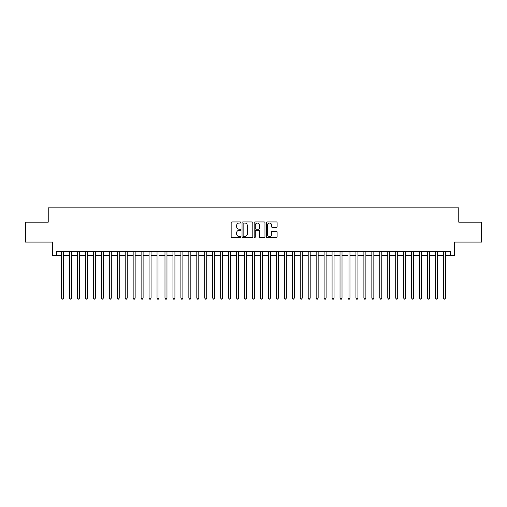 <?xml version="1.0" encoding="UTF-8"?>
<svg xmlns="http://www.w3.org/2000/svg" width="507" height="507" viewBox="0 0 507 507"><rect width="100%" height="100%" fill="white"/><g stroke="black" fill="none" stroke-linecap="round" stroke-linejoin="round"><path stroke-width="0.76" d="M240.768 222.484A0.545 0.545 0 0 0 240.223 221.939L231.927 221.939A0.78 0.78 0 0 0 231.148 222.719L231.148 236.782A0.78 0.78 0 0 0 231.927 237.561L240.223 237.561A0.545 0.545 0 0 0 240.768 237.016A0.545 0.545 0 0 0 240.223 236.465L239.152 236.465A2.497 2.497 0 0 1 236.649 233.968L236.649 232.795A2.497 2.497 0 0 1 239.152 230.298L240.223 230.298A0.545 0.545 0 0 0 240.768 229.747A0.545 0.545 0 0 0 240.223 229.202L239.152 229.202A2.497 2.497 0 0 1 236.649 226.705L236.649 225.533A2.497 2.497 0 0 1 239.152 223.036L240.223 223.036A0.545 0.545 0 0 0 240.768 222.484M276.321 227.447A0.78 0.78 0 0 0 277.107 226.667L277.107 222.719A0.78 0.78 0 0 0 276.321 221.939L267.107 221.939A0.78 0.78 0 0 0 266.327 222.719L266.327 236.782A0.78 0.78 0 0 0 267.107 237.561L276.321 237.561A0.78 0.78 0 0 0 277.107 236.782L277.107 232.016A0.78 0.78 0 0 0 276.321 231.236L272.379 231.236A0.78 0.78 0 0 0 271.6 232.016L271.6 234.38A2.091 2.091 0 0 1 269.509 236.465A2.091 2.091 0 0 1 267.423 234.38L267.423 225.121A2.091 2.091 0 0 1 269.509 223.036A2.091 2.091 0 0 1 271.6 225.121L271.6 226.667A0.78 0.78 0 0 0 272.379 227.447L276.321 227.447M56.581 255.61L56.581 251.63L450.419 251.63L450.419 255.61L454.399 255.61L454.399 242.08L481.65 242.08L481.65 222.193L458.778 222.193L458.778 207.87L48.222 207.87L48.222 222.193L25.35 222.193L25.35 242.08L52.601 242.08L52.601 255.61L61.55 255.61M252.816 222.719A0.78 0.78 0 0 0 252.036 221.939L242.821 221.939A0.78 0.78 0 0 0 242.042 222.719L242.042 236.782A0.78 0.78 0 0 0 242.821 237.561L252.036 237.561A0.78 0.78 0 0 0 252.816 236.782L252.816 222.719M254.964 221.939L264.179 221.939A0.78 0.78 0 0 1 264.958 222.719L264.958 236.782A0.78 0.78 0 0 1 264.179 237.561L260.237 237.561A0.78 0.78 0 0 1 259.457 236.782L259.457 231.078A0.78 0.78 0 0 0 258.671 230.298L256.06 230.298A0.78 0.78 0 0 0 255.275 231.078L255.275 237.016A0.545 0.545 0 0 1 254.729 237.561A0.545 0.545 0 0 1 254.184 237.016L254.184 222.719A0.78 0.78 0 0 1 254.964 221.939M63.54 255.61L69.51 255.61M71.5 255.61L77.463 255.61M79.453 255.61L85.423 255.61M87.413 255.61L93.377 255.61M95.367 255.61L101.337 255.61M103.32 255.61L109.29 255.61M111.28 255.61L117.244 255.61M119.234 255.61L125.204 255.61M127.194 255.61L133.157 255.61M135.147 255.61L141.117 255.61M143.107 255.61L149.071 255.61M151.061 255.61L157.031 255.61M159.021 255.61L164.984 255.61M166.974 255.61L172.944 255.61M174.928 255.61L180.898 255.61M182.888 255.61L188.851 255.61M190.841 255.61L196.811 255.61M198.801 255.61L204.765 255.61M206.755 255.61L212.725 255.61M214.715 255.61L220.678 255.61M222.668 255.61L228.638 255.61M230.628 255.61L236.592 255.61M238.582 255.61L244.551 255.61M246.535 255.61L252.505 255.61M254.495 255.61L260.465 255.61M262.449 255.61L268.418 255.61M270.408 255.61L276.372 255.61M278.362 255.61L284.332 255.61M286.322 255.61L292.286 255.61M294.275 255.61L300.245 255.61M302.235 255.61L308.199 255.61M310.189 255.61L316.159 255.61M318.149 255.61L324.112 255.61M326.102 255.61L332.072 255.61M334.056 255.61L340.026 255.61M342.016 255.61L347.979 255.61M349.969 255.61L355.939 255.61M357.929 255.61L363.893 255.61M365.883 255.61L371.853 255.61M373.843 255.61L379.806 255.61M381.796 255.61L387.766 255.61M389.756 255.61L395.72 255.61M397.71 255.61L403.68 255.61M405.663 255.61L411.633 255.61M413.623 255.61L419.587 255.61M421.577 255.61L427.547 255.61M429.537 255.61L435.5 255.61M437.49 255.61L443.46 255.61M445.45 255.61L450.419 255.61M243.677 223.036A0.545 0.545 0 0 0 243.132 223.581L243.132 235.92A0.545 0.545 0 0 0 243.677 236.465L244.811 236.465A2.497 2.497 0 0 0 247.308 233.968L247.308 225.533A2.497 2.497 0 0 0 244.811 223.036L243.677 223.036M259.457 225.165A2.091 2.091 0 0 0 257.366 223.074A2.091 2.091 0 0 0 255.275 225.165L255.275 228.423A0.78 0.78 0 0 0 256.06 229.202L258.671 229.202A0.78 0.78 0 0 0 259.457 228.423L259.457 225.165M63.54 251.63L63.54 298.097L61.55 298.097L61.55 251.63M63.54 298.097L62.944 299.13L62.146 299.13L61.55 298.097M71.5 251.63L71.5 298.097L69.51 298.097L69.51 251.63M71.5 298.097L70.898 299.13L70.105 299.13L69.51 298.097M79.453 251.63L79.453 298.097L77.463 298.097L77.463 251.63M79.453 298.097L78.858 299.13L78.059 299.13L77.463 298.097M87.413 251.63L87.413 298.097L85.423 298.097L85.423 251.63M87.413 298.097L86.811 299.13L86.019 299.13L85.423 298.097M95.367 251.63L95.367 298.097L93.377 298.097L93.377 251.63M95.367 298.097L94.771 299.13L93.972 299.13L93.377 298.097M103.32 251.63L103.32 298.097L101.337 298.097L101.337 251.63M103.32 298.097L102.725 299.13L101.932 299.13L101.337 298.097M111.28 251.63L111.28 298.097L109.29 298.097L109.29 251.63M111.28 298.097L110.684 299.13L109.886 299.13L109.29 298.097M119.234 251.63L119.234 298.097L117.244 298.097L117.244 251.63M119.234 298.097L118.638 299.13L117.846 299.13L117.244 298.097M127.194 251.63L127.194 298.097L125.204 298.097L125.204 251.63M127.194 298.097L126.598 299.13L125.799 299.13L125.204 298.097M135.147 251.63L135.147 298.097L133.157 298.097L133.157 251.63M135.147 298.097L134.551 299.13L133.753 299.13L133.157 298.097M143.107 251.63L143.107 298.097L141.117 298.097L141.117 251.63M143.107 298.097L142.505 299.13L141.713 299.13L141.117 298.097M151.061 251.63L151.061 298.097L149.071 298.097L149.071 251.63M151.061 298.097L150.465 299.13L149.666 299.13L149.071 298.097M159.021 251.63L159.021 298.097L157.031 298.097L157.031 251.63M159.021 298.097L158.418 299.13L157.626 299.13L157.031 298.097M166.974 251.63L166.974 298.097L164.984 298.097L164.984 251.63M166.974 298.097L166.378 299.13L165.58 299.13L164.984 298.097M174.928 251.63L174.928 298.097L172.944 298.097L172.944 251.63M174.928 298.097L174.332 299.13L173.54 299.13L172.944 298.097M182.888 251.63L182.888 298.097L180.898 298.097L180.898 251.63M182.888 298.097L182.292 299.13L181.493 299.13L180.898 298.097M190.841 251.63L190.841 298.097L188.851 298.097L188.851 251.63M190.841 298.097L190.245 299.13L189.453 299.13L188.851 298.097M198.801 251.63L198.801 298.097L196.811 298.097L196.811 251.63M198.801 298.097L198.205 299.13L197.407 299.13L196.811 298.097M206.755 251.63L206.755 298.097L204.765 298.097L204.765 251.63M206.755 298.097L206.159 299.13L205.367 299.13L204.765 298.097M214.715 251.63L214.715 298.097L212.725 298.097L212.725 251.63M214.715 298.097L214.119 299.13L213.32 299.13L212.725 298.097M222.668 251.63L222.668 298.097L220.678 298.097L220.678 251.63M222.668 298.097L222.072 299.13L221.274 299.13L220.678 298.097M230.628 251.63L230.628 298.097L228.638 298.097L228.638 251.63M230.628 298.097L230.026 299.13L229.234 299.13L228.638 298.097M238.582 251.63L238.582 298.097L236.592 298.097L236.592 251.63M238.582 298.097L237.986 299.13L237.187 299.13L236.592 298.097M246.535 251.63L246.535 298.097L244.551 298.097L244.551 251.63M246.535 298.097L245.939 299.13L245.147 299.13L244.551 298.097M254.495 251.63L254.495 298.097L252.505 298.097L252.505 251.63M254.495 298.097L253.899 299.13L253.101 299.13L252.505 298.097M262.449 251.63L262.449 298.097L260.465 298.097L260.465 251.63M262.449 298.097L261.853 299.13L261.061 299.13L260.465 298.097M270.408 251.63L270.408 298.097L268.418 298.097L268.418 251.63M270.408 298.097L269.813 299.13L269.014 299.13L268.418 298.097M278.362 251.63L278.362 298.097L276.372 298.097L276.372 251.63M278.362 298.097L277.766 299.13L276.974 299.13L276.372 298.097M286.322 251.63L286.322 298.097L284.332 298.097L284.332 251.63M286.322 298.097L285.726 299.13L284.928 299.13L284.332 298.097M294.275 251.63L294.275 298.097L292.286 298.097L292.286 251.63M294.275 298.097L293.68 299.13L292.881 299.13L292.286 298.097M302.235 251.63L302.235 298.097L300.245 298.097L300.245 251.63M302.235 298.097L301.633 299.13L300.841 299.13L300.245 298.097M310.189 251.63L310.189 298.097L308.199 298.097L308.199 251.63M310.189 298.097L309.593 299.13L308.795 299.13L308.199 298.097M318.149 251.63L318.149 298.097L316.159 298.097L316.159 251.63M318.149 298.097L317.547 299.13L316.755 299.13L316.159 298.097M326.102 251.63L326.102 298.097L324.112 298.097L324.112 251.63M326.102 298.097L325.507 299.13L324.708 299.13L324.112 298.097M334.056 251.63L334.056 298.097L332.072 298.097L332.072 251.63M334.056 298.097L333.46 299.13L332.668 299.13L332.072 298.097M342.016 251.63L342.016 298.097L340.026 298.097L340.026 251.63M342.016 298.097L341.42 299.13L340.622 299.13L340.026 298.097M349.969 251.63L349.969 298.097L347.979 298.097L347.979 251.63M349.969 298.097L349.374 299.13L348.582 299.13L347.979 298.097M357.929 251.63L357.929 298.097L355.939 298.097L355.939 251.63M357.929 298.097L357.334 299.13L356.535 299.13L355.939 298.097M365.883 251.63L365.883 298.097L363.893 298.097L363.893 251.63M365.883 298.097L365.287 299.13L364.495 299.13L363.893 298.097M373.843 251.63L373.843 298.097L371.853 298.097L371.853 251.63M373.843 298.097L373.247 299.13L372.449 299.13L371.853 298.097M381.796 251.63L381.796 298.097L379.806 298.097L379.806 251.63M381.796 298.097L381.201 299.13L380.402 299.13L379.806 298.097M389.756 251.63L389.756 298.097L387.766 298.097L387.766 251.63M389.756 298.097L389.154 299.13L388.362 299.13L387.766 298.097M397.71 251.63L397.71 298.097L395.72 298.097L395.72 251.63M397.71 298.097L397.114 299.13L396.316 299.13L395.72 298.097M405.663 251.63L405.663 298.097L403.68 298.097L403.68 251.63M405.663 298.097L405.068 299.13L404.275 299.13L403.68 298.097M413.623 251.63L413.623 298.097L411.633 298.097L411.633 251.63M413.623 298.097L413.028 299.13L412.229 299.13L411.633 298.097M421.577 251.63L421.577 298.097L419.587 298.097L419.587 251.63M421.577 298.097L420.981 299.13L420.189 299.13L419.587 298.097M429.537 251.63L429.537 298.097L427.547 298.097L427.547 251.63M429.537 298.097L428.941 299.13L428.142 299.13L427.547 298.097M437.49 251.63L437.49 298.097L435.5 298.097L435.5 251.63M437.49 298.097L436.895 299.13L436.102 299.13L435.5 298.097M445.45 251.63L445.45 298.097L443.46 298.097L443.46 251.63M445.45 298.097L444.854 299.13L444.056 299.13L443.46 298.097"/></g></svg>

